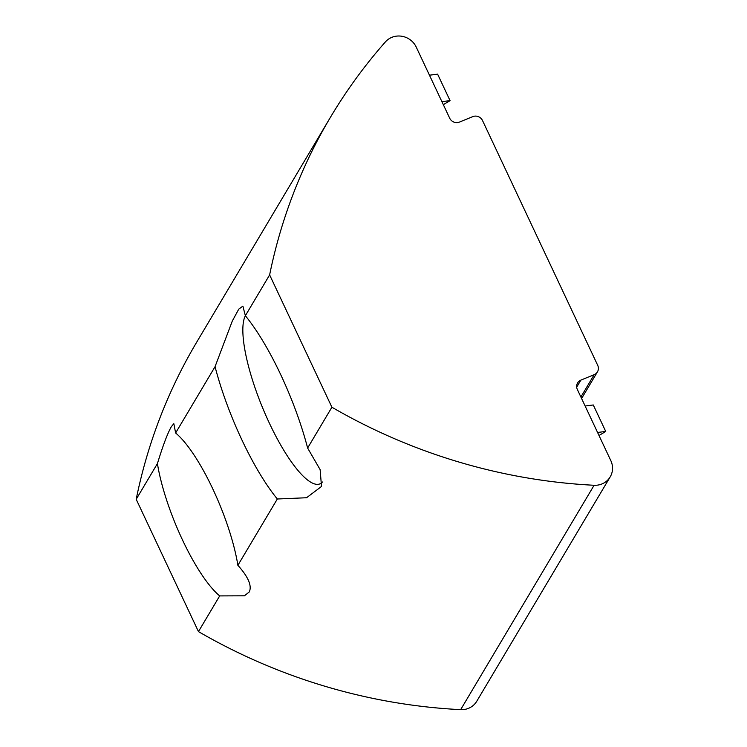 <?xml version="1.0" encoding="UTF-8"?>
<svg xmlns="http://www.w3.org/2000/svg" width="747" height="747" viewBox="0 0 747 747"><rect width="100%" height="100%" fill="white"/><g stroke="black" fill="none" stroke-linecap="round" stroke-linejoin="round"><path stroke-width="1.12" d="M322.461 482.002A93.011 24.156 67.7 0 1 319.893 483.879A93.011 24.156 67.7 0 1 269.443 423.316A93.011 24.156 67.7 0 1 245.361 315.72A119.053 30.916 67.7 0 1 280.751 374.723A119.053 30.916 67.7 0 1 307.624 448.041L320.136 469.639L321.509 486.465L306.55 497.745L277.324 498.996L237.882 565.311A93.011 24.156 -112.3 0 0 175.62 432.989L215.052 366.674L232.298 321.042L238.779 309.118L242.887 306.121L245.361 315.72L269.63 274.905L331.901 407.227L307.624 448.041M277.324 498.996A119.053 30.916 67.7 0 1 241.935 439.992A119.053 30.916 67.7 0 1 215.052 366.674M237.882 565.311C248.312 576.955 252.103 585.835 249.265 591.951L244.409 595.807L219.693 595.91L198.459 631.607A558.065 528.913 30.7 0 0 460.666 709.65A18.6 17.629 30.7 0 0 476.735 701.293L610.178 476.913A18.6 17.629 30.7 0 0 610.803 460.582L577.338 389.458A7.442 7.05 -149.3 0 1 580.877 380.12L594.173 374.667A7.442 7.05 30.7 0 0 597.703 365.32L482.515 120.528A7.442 7.05 30.7 0 0 472.748 116.635L459.452 122.088A7.442 7.05 -149.3 0 1 449.694 118.203L416.228 47.08A18.6 17.629 30.7 0 0 391.82 37.35A18.6 17.629 30.7 0 0 385.452 41.86A558.065 528.913 30.7 0 0 330.314 117.503A558.065 528.913 30.7 0 0 269.63 274.905M175.62 432.989L173.836 423.689L171.436 426.546C167.655 433.045 162.986 445.389 157.421 463.588A93.011 24.156 -112.3 0 0 219.693 595.91M330.314 117.503L196.872 341.883A558.065 528.913 30.7 0 0 136.197 499.285L198.459 631.607M157.421 463.588L136.197 499.285M331.901 407.227A558.065 528.913 30.7 0 0 594.108 485.27A18.6 17.629 30.7 0 0 610.178 476.913M599.01 435.51L605.733 431.439L593.277 404.977L585.125 406.004M605.733 431.439L597.572 432.466M429.46 75.195L437.611 74.168L450.058 100.63L441.907 101.657M443.344 104.701L450.058 100.63M594.108 485.27L460.666 709.65M580.877 380.12L576.684 387.161M580.886 397.002L594.173 374.667M597.451 371.857L581.596 398.515"/></g></svg>
